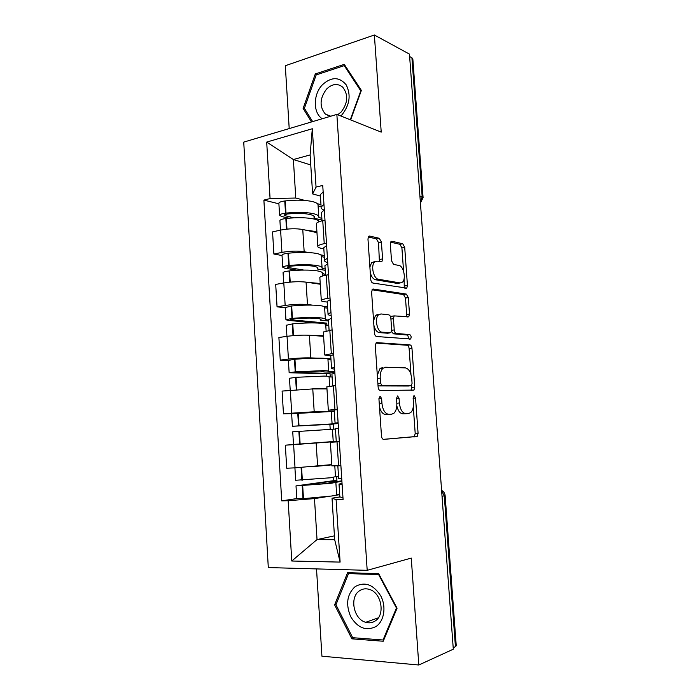 <?xml version="1.0" encoding="UTF-8"?>
<svg xmlns="http://www.w3.org/2000/svg" width="700" height="700" viewBox="0 0 700 700"><rect width="100%" height="100%" fill="white"/><g stroke="black" fill="none" stroke-linecap="round" stroke-linejoin="round"><path stroke-width="1.05" d="M380.109 396.174L378.919 398.641L381.483 436.004C381.754 438.13 382.48 439.259 383.661 439.381L417.209 436.467L418.084 433.283L415.546 398.055L414.172 395.762L413.691 395.964L413.123 398.099L413.446 402.658C413.665 407.199 412.764 410.506 410.743 412.58L408.59 413.525L405.921 413.639C402.386 413.131 400.207 409.579 399.376 402.99L399.053 398.326L397.6 395.964L396.489 398.361L396.812 403.051C397.031 407.645 396.095 411.023 394.004 413.175L391.65 414.225L388.832 414.339C385.105 413.822 382.812 410.174 381.955 403.401L381.631 398.598L380.109 396.174M381.404 242.06L379.295 238.289L369.67 236.049L368.602 236.399L367.964 238.998L370.729 279.309C370.991 281.409 371.717 282.66 372.908 283.054L406.787 288.111L407.444 285.451L404.705 247.38L402.736 243.757L391.912 241.237L390.959 241.544L390.338 244.099L391.51 260.733L393.549 264.39L398.965 265.457C403.55 265.983 406.297 278.828 402.535 282.126L400.207 282.949L378.473 279.265C373.634 278.889 370.58 265.685 374.517 262.106L377.213 261.17L381.92 261.572L382.585 258.93L381.404 242.06L378.543 242.638L376.434 238.875L368.244 236.976M336.858 114.406L381.22 132.125L374.369 35L409.456 54.119L453.302 649.197L418.81 665L411.267 558.093L367.194 570.325L336.858 114.406L243.731 142.109L268.301 567.569L367.194 570.325M377.002 342.562L376.092 342.93L375.305 345.896L378.123 387.004C378.385 389.121 379.111 390.285 380.301 390.495L413.954 390.092L414.759 387.082L411.967 348.303C411.723 346.308 411.066 345.179 409.999 344.899L376.582 342.615M374.412 332.894L371.613 292.189L372.33 289.406L373.319 289.047L406.35 294.096L408.319 297.605L409.5 314.02L408.8 316.767L394.161 315.892L393.435 318.701L394.231 329.919C394.485 331.966 395.168 333.139 396.287 333.436L409.78 334.618C411.197 335.641 411.486 337.094 410.646 338.993L376.582 336.516C375.392 336.21 374.675 335.002 374.412 332.894M316.523 568.916L321.93 656.197L418.81 665M374.369 35L285.303 65.73L289.205 128.581M409.631 56.534L411.915 57.767L412.842 59.054L423.071 197.409M445.139 495.679L456.242 645.785L455.429 646.678L444.29 495.924L441.63 490.718M453.198 647.701L455.429 646.678M331.887 465.841L340.9 465.727M336.271 441.525L293.624 444.649L295.024 467.845L331.809 464.599M295.024 467.845L286.72 468.23L285.338 445.174L304.447 443.704M339.342 441.761L330.382 442.277L339.334 441.534M293.624 444.649L285.338 445.174M337.269 409.719L328.326 410.2L337.243 409.238M292.162 413.604L283.465 413.901L291.707 413.184L314.195 411.766L334.303 411.101M335.703 385.516L326.839 386.925M326.97 388.902L312.769 388.911L282.1 391.072L283.465 413.901M333.69 354.454L330.741 355.854L324.8 355.031L333.611 353.325M288.4 360.412L280.245 360.106L288.426 359.065C296.634 358.129 304.098 357.735 310.817 357.892L316.951 358.155M326.672 358.575L330.925 358.75M332.089 329.84L323.33 332.132M323.601 336.315L309.4 335.256C302.68 334.924 295.234 335.283 287.044 336.324L278.889 337.496L280.245 360.106M327.267 302.076L324.502 301.735C322.149 301.429 321.081 300.991 321.3 300.414C321.738 299.705 323.89 299.023 327.757 298.358L330.033 297.973M285.206 307.72L277.051 306.828L285.171 305.471C293.326 304.281 300.764 303.975 307.475 304.544L312.314 305.113M323.759 306.451L327.582 306.898M328.519 274.724L326.261 275.144C322.402 275.87 320.259 276.649 319.839 277.471L319.865 277.882M320.267 284.235L306.066 282.126C299.355 281.382 291.935 281.662 283.806 282.949L275.704 284.436L277.051 306.828M323.829 248.806L321.064 248.255C318.71 247.774 317.634 247.135 317.844 246.339C318.255 245.368 320.381 244.466 324.231 243.644L326.48 243.18M282.039 255.517L273.884 254.056L281.951 252.394C290.054 250.959 297.456 250.731 304.159 251.711L308.49 252.534M320.582 254.826L324.266 255.526M324.984 220.159L322.744 220.657C318.911 221.55 316.794 222.53 316.391 223.615L316.426 224.175M316.969 232.636L302.767 229.504C296.065 228.366 288.68 228.559 280.604 230.09L272.562 231.892L273.884 254.056M326.812 496.676L314.484 498.593L317.03 539.569L334.679 539.691L332.027 498.19L339.841 496.948M339.692 494.673L334.994 495.399M334.434 535.841L317.03 539.569L291.769 561.015L288.164 500.719L314.484 498.593M332.027 498.19L336.105 499.66L340.113 562.1L291.769 561.015M320.425 196.061L312.611 193.918L310.126 154.936L293.379 159.521L295.776 198.039L270.069 198.555L263.882 200.095L281.715 500.859L288.164 500.719M270.069 198.555L266.691 142.082L312.305 128.748L316.05 187.093L312.611 193.918M336.105 499.66L343.088 499.502L322.735 185.43L316.05 187.093M347.594 572.696L334.626 604.861L351.881 638.837L383.233 641.244L397.075 608.195L378.665 573.633L347.594 572.696M350.63 119.91L361.366 90.414L344.269 64.348L315.289 73.955L303.126 108.421L311.517 121.949M310.765 164.972L293.379 159.521L266.691 142.082M295.776 198.039L304.946 200.445M317.371 203.691L320.985 204.636M296.783 498.575L281.715 500.859M278.898 203.822L263.882 200.095M340.113 562.1L334.679 539.691M310.126 154.936L312.305 128.748M336.105 604.398L334.626 604.861M354.559 637.84L351.881 638.837M304.885 109.104L303.126 108.421M316.908 74.672L315.289 73.955M379.488 406.884C380.844 411.828 382.979 414.391 385.884 414.575L388.832 414.339M388.964 414.435L385.884 414.575M396.821 405.834C398.064 410.961 400.129 413.639 403.016 413.866L405.921 413.639M405.93 413.744L403.016 413.866M383.338 439.355L414.321 436.651L415.205 433.475L413.297 406.875M410.97 374.456L409.124 348.652C408.879 346.666 408.223 345.529 407.146 345.257L375.961 343.079M413.954 390.092L411.092 390.364L411.749 385.236M380.564 383.18L382.078 385.621L411.014 385.744L412.072 383.434L411.723 378.639C410.935 372.225 408.809 368.637 405.344 367.885L385.56 367.229L382.874 368.349C380.896 370.449 380.012 373.704 380.223 378.14L380.564 383.18L377.877 383.451M377.983 384.93L379.129 385.919L382.078 385.621M408.275 386.015L379.129 385.919M382.629 367.553L379.942 368.681L377.317 375.244M372.05 289.783L403.524 294.551L406.35 294.096M406.219 316.864L406.665 314.431L405.493 298.051L403.524 294.551M392.91 316.076L391.291 316.321L390.714 317.389M391.519 331.406L393.409 333.821L406.936 334.994L409.78 334.618M408.039 339.036C408.564 337.085 408.196 335.738 406.936 334.994M380.966 313.941L378.481 314.886C374.29 318.544 377.274 332.229 382.235 332.203L390.915 332.553L391.668 329.683L390.871 318.421C390.618 316.365 389.926 315.175 388.789 314.842L380.966 313.941M378.061 314.37L375.567 315.324L373.572 320.661M373.887 325.299C374.981 329.674 376.793 332.106 379.321 332.605L382.235 332.203M387.599 333.226L379.321 332.605M379.391 261.599L378.543 242.638M374.325 261.713L371.621 262.649L369.88 266.98M370.283 272.72C371.429 276.797 373.196 279.142 375.576 279.773L378.473 279.265M399 283.15L397.373 283.43L375.576 279.773M403.576 271.241L401.905 247.922L399.928 244.309L390.582 242.148M404.276 288.137L404.11 278.714M320.04 465.903L329.648 464.835M331.826 464.887L313.014 466.611M334.801 465.972L335.484 476.683L330.496 477.785L295.671 480.261M341.88 480.856L330.969 482.335L327.259 483.455L300.501 485.555L336.928 480.567L336.665 476.438M333.287 477.374L333.498 480.69L296.012 485.896L330.855 483.332L341.898 481.206M335.851 482.317L336.639 494.585C337.076 494.944 335.414 495.416 331.66 496.011L303.476 498.636L296.783 498.549M342.029 483.184L339.019 484.137L342.116 484.461M342.965 497.648L339.841 496.912M330.969 482.335L331.004 482.79M339.649 493.99L336.63 494.454M338.502 476.201L335.484 476.595M341.74 478.686L338.634 478.24M333.498 480.69L336.928 480.567M376.023 626.5C384.248 621.084 386.488 606.567 380.721 595.84C373.328 584.483 364.84 581.385 355.241 586.548C347.016 594.09 345.502 604.126 350.683 616.674C357.744 628.066 366.188 631.339 376.023 626.5M375.2 620.961C385.464 614.827 381.491 592.865 369.6 589.479C365.916 588.28 362.547 588.718 359.494 590.8C349.283 597.188 353.561 619.22 365.715 622.3C369.145 623.298 372.304 622.851 375.2 620.961M335.947 604.791L348.521 573.624L378.621 574.551L396.436 608.003L383.04 639.992L352.678 637.691L335.947 604.791M351.479 572.81L348.521 573.624M379.085 574.411L378.621 574.551M396.891 607.845L396.436 608.003M383.898 639.66L383.04 639.992M340.804 115.981L341.757 115.045C349.746 105.079 351.216 95.007 346.176 84.822C339.308 76.694 331.398 76.668 322.438 84.735C313.031 94.308 312.909 112.945 322.236 118.755M337.715 114.747L341.127 112.018C348.005 102.961 348.512 94.649 342.65 87.08C337.488 83.108 332.115 83.781 326.515 89.119C319.699 98.341 319.314 106.663 325.36 114.082L330.234 116.375M312.646 121.607L304.395 108.308L316.181 74.918L344.251 65.634L360.797 90.877L350.28 119.77M345.502 66.229L344.251 65.634M333.62 429.161L333.296 424.104L296.861 425.967L338.17 423.623M332.089 423.771L331.301 411.521L291.637 413.726M338.161 423.535L292.399 426.265L329.892 424.366L330.207 429.293M292.731 431.795L335.457 429.056M332.439 429.223L333.226 441.551L299.652 444.027L293.493 444.404L292.731 431.786M335.44 428.75L338.485 428.444M339.325 441.499L336.271 441.613M336.254 441.306L333.226 441.543M334.329 411.469L331.301 411.574M338.109 422.73L335.072 423.071L338.135 423.045M335.072 423.071L334.25 410.305M333.296 424.104L329.892 424.366M330.26 376.95L330.033 373.389L293.598 372.479L320.127 371.044L323.925 371.963L334.836 372.216M328.711 371.201L327.941 359.275C328.317 358.759 326.629 358.409 322.875 358.234C315.507 357.998 306.197 358.339 294.936 359.257L288.4 360.386M334.81 371.744L328.729 371.455C329.105 371.017 327.425 370.746 323.662 370.641L295.706 371.796L289.144 372.733L326.655 373.774L326.812 376.189M319.2 388.902L322.945 388.902M289.485 378.28L296.039 377.309L324.012 376.084C327.766 376.154 329.455 376.399 329.07 376.81L329.674 386.199M326.944 388.544L311.938 388.911M331.914 374.115L334.889 372.986M329.079 376.933L332.098 376.976M330.977 359.564L327.95 359.441M334.521 367.334L331.537 368.252C331.205 368.637 332.229 368.909 334.635 369.058M381.098 367.876L381.15 368.541M323.89 371.341L323.925 371.963M330.033 373.389L326.655 373.774M326.935 325.229L326.795 323.137L291.279 319.804L290.36 319.506L293.764 318.841C303.004 318.019 310.678 317.861 316.785 318.377C319.926 318.701 321.352 319.191 321.055 319.83L320.626 320.224L328.493 320.994M325.36 319.13L324.616 307.527C324.975 306.679 323.269 306.014 319.506 305.55C312.148 304.815 302.873 304.955 291.672 305.97L285.197 307.562M328.431 320.127L325.395 319.594C325.754 318.815 324.056 318.229 320.294 317.835C312.935 317.214 303.651 317.398 292.434 318.386L285.933 319.716L287.84 320.346L316.181 322.963M286.265 325.281L292.766 323.846C303.984 322.858 313.276 322.656 320.635 323.225C324.398 323.592 326.095 324.144 325.736 324.887L326.113 330.82M323.566 335.764L310.642 335.352M328.422 320.023L331.328 318.089M325.745 325.115L328.773 325.395M327.661 308.14L324.634 307.79M330.969 312.489L328.037 313.985C327.723 314.65 328.764 315.192 331.17 315.595M330.146 299.731L327.224 301.359L327.259 301.936M320.556 319.113L320.626 320.224M326.795 323.137L323.558 323.619M303.774 270.078L288.076 267.496L287.158 267.033L290.526 266.184C299.723 265.283 307.37 265.291 313.469 266.201C316.619 266.77 318.054 267.514 317.774 268.424L317.354 268.975L325.22 270.314M322.053 267.549L321.326 256.252C321.659 255.08 319.944 254.118 316.181 253.374C308.822 252.14 299.582 252.079 288.444 253.199L287.971 253.251C284.419 253.68 282.433 254.266 282.004 254.993L282.021 255.237M325.141 269.071L322.088 268.205C322.429 267.111 320.714 266.219 316.96 265.536C309.601 264.416 300.344 264.408 289.196 265.501L288.724 265.545C285.171 265.974 283.176 266.525 282.748 267.207L284.664 268.161L297.588 270.27M283.089 272.79L283.071 272.571C283.5 271.906 285.495 271.364 289.056 270.953L289.529 270.9C300.685 269.815 309.942 269.806 317.301 270.874C321.055 271.53 322.77 272.387 322.429 273.455L322.595 275.993M320.224 283.483L307.956 282.406M324.966 266.455L324.922 265.729L327.81 263.734M322.446 273.796L325.474 274.286M324.371 257.197L321.344 256.629M327.451 258.186L324.572 260.243C324.275 261.196 325.325 262.001 327.74 262.658M326.629 245.56L323.759 247.748L323.811 248.544M374.071 262.658L372.05 262.264M317.257 267.382L317.354 268.975M323.636 273.989L323.592 273.341L322.481 273.158M323.592 273.341L322.438 273.551M294.044 217.822L284.909 215.679L283.981 215.066L287.324 214.025C296.476 213.045 304.098 213.211 310.196 214.532C313.338 215.329 314.781 216.317 314.527 217.499L314.116 218.207L321.983 220.097M318.762 216.449L318.062 205.459C318.369 203.971 316.645 202.711 312.882 201.679C305.533 199.972 296.319 199.719 285.241 200.926L284.769 200.987C281.243 201.469 279.265 202.178 278.854 203.096L278.88 203.411M321.877 218.487L318.824 217.306C319.139 215.889 317.415 214.699 313.652 213.736C306.303 212.135 297.08 211.925 285.985 213.115L285.521 213.168C281.977 213.64 280.009 214.314 279.589 215.197L281.523 216.475L288.908 218.19M279.93 220.798L279.912 220.509C280.332 219.651 282.31 218.986 285.845 218.514L286.309 218.461C297.412 217.289 306.635 217.472 313.994 219.021C316.977 219.756 318.692 220.649 319.121 221.707M316.908 231.691L304.981 229.994M321.545 213.404L321.484 212.459L324.319 209.912M321.116 206.719L318.089 205.94M323.969 204.418L321.134 207.025C320.863 208.189 321.816 209.204 323.995 210.088M323.155 191.914L320.338 194.653L320.399 195.668M313.985 216.134L314.116 218.207M283.806 282.949L285.171 305.471M287.044 336.324L288.426 359.065M290.316 390.224L291.707 413.184M280.604 230.09L281.951 252.394M302.767 229.504L304.159 251.711M306.066 282.126L307.475 304.544M326.261 275.144L327.757 298.358M309.4 335.256L310.817 357.892M329.814 330.172L331.328 353.614M312.769 388.911L314.195 411.766M333.41 385.752L334.941 409.439M316.164 443.082L317.608 466.165M337.033 441.901L338.581 465.832M322.744 220.657L324.231 243.644M442.041 496.344L445.13 495.609C444.92 493.264 443.739 491.531 441.604 490.42M419.912 196.105L422.188 196.831L411.915 57.767M420.376 202.309L422.188 196.831L423.089 197.627L420.42 202.982M379.26 403.637L381.955 403.401M388.71 414.461L391.65 414.225M396.498 398.554L399.053 398.326M396.83 403.217L399.376 402.99M405.694 413.761L408.59 413.525M413.131 398.274L415.546 398.055M415.205 433.475L418.084 433.283M413.709 436.931L416.596 436.748M378.936 398.842L381.631 398.598M407.146 345.257L409.999 344.899M409.124 348.652L411.967 348.303M411.898 387.363L414.759 387.082M408.144 386.033L411.014 385.744M377.536 378.42L380.223 378.14M372.662 289.152L373.319 289.047M405.493 298.051L408.319 297.605M406.665 314.431L409.5 314.02M390.915 319.069L393.435 318.701M391.676 330.269L394.231 329.919M393.409 333.821L396.287 333.436M387.161 333.279L390.058 332.885M379.706 259.473L382.585 258.93M397.373 283.43L400.207 282.949M391.134 241.386L391.912 241.237M399.928 244.309L402.736 243.757M401.905 247.922L404.705 247.38M404.626 285.924L407.444 285.451M368.795 236.224L369.67 236.049M376.434 238.875L379.295 238.289M301.088 467.504L301.866 480.218M302.207 485.826L302.995 498.662M302.689 485.8L303.476 498.636M301.569 467.477L302.348 480.183M297.754 413.096L298.533 425.757M298.874 431.322L299.652 444.027M299.346 431.287L300.125 443.993M298.235 413.061L299.005 425.731M294.464 359.293L295.234 371.84M295.566 377.344L296.328 389.69M296.039 377.309L296.8 389.655M294.936 359.257L295.706 371.796M291.2 306.014L291.961 318.439M292.294 323.89L293.02 335.659M292.766 323.846L293.493 335.615M291.672 305.97L292.434 318.386M291.235 319.174L291.279 319.804M287.971 253.251L288.724 265.545M289.056 270.953L289.739 282.144M289.529 270.9L290.211 282.1M288.444 253.199L289.196 265.501M288.024 266.586L288.076 267.496M284.769 200.987L285.521 213.168M285.845 218.514L286.501 229.154M286.309 218.461L286.965 229.11M285.241 200.926L285.985 213.115M284.839 214.506L284.909 215.679M316.391 223.615L317.844 246.339M330.382 442.277L331.896 465.92M326.83 386.794L328.326 410.2M323.312 331.861L324.8 355.031M319.839 277.471L321.3 300.414M414.321 436.651L417.209 436.467M379.942 368.681L382.874 368.349M407.295 316.986L408.8 316.767M391.291 316.321L394.161 315.892M409.439 339.15L410.646 338.993M375.567 315.324L378.481 314.886M380.537 261.826L381.92 261.572M371.621 262.649L374.517 262.106M405.457 288.33L406.787 288.111M294.919 467.845L295.671 480.323M339.019 484.137L339.859 497.184M296.012 485.896L296.783 498.636M337.838 465.867L338.651 478.433M378.368 617.803L365.715 622.3M330.776 116.218L325.36 114.082M291.629 413.691L292.399 426.265M335.44 428.724L336.271 441.639M288.391 360.281L289.144 372.733M331.896 373.852L332.675 385.831M289.476 378.201L290.211 390.233M330.715 355.512L331.537 368.252M285.18 307.387L285.933 319.716M328.396 319.524L329.088 330.277M286.256 325.132L286.939 336.341M327.224 301.359L328.037 313.985M282.004 254.993L282.748 267.207M324.922 265.729L325.535 275.275M283.071 272.571L283.701 282.966M323.759 247.748L324.572 260.243M317.739 267.881L317.774 268.424M278.854 203.096L279.589 215.197M321.484 212.459L322.026 220.824M279.912 220.509L280.499 230.116M320.338 194.653L321.134 207.025M314.475 216.79L314.527 217.499"/></g></svg>
